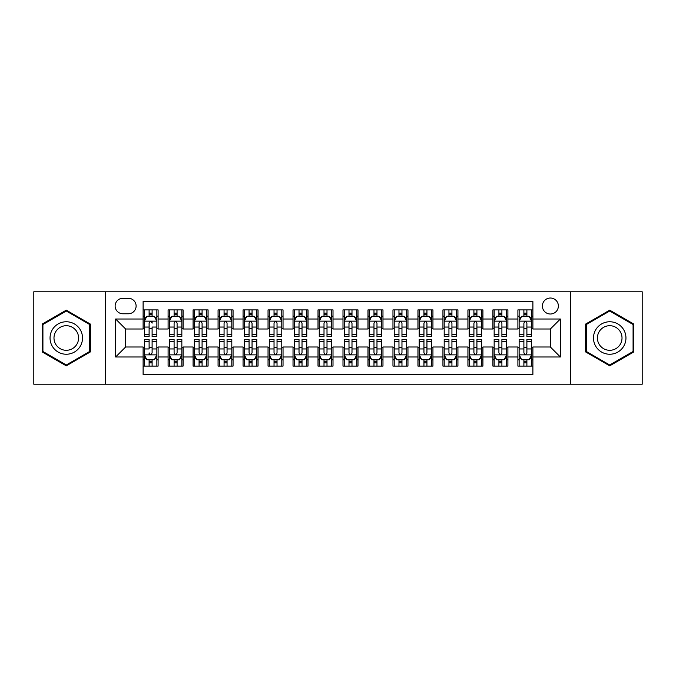 <?xml version="1.0" encoding="UTF-8"?>
<svg xmlns="http://www.w3.org/2000/svg" width="676" height="676" viewBox="0 0 676 676"><rect width="100%" height="100%" fill="white"/><g stroke="black" fill="none" stroke-linecap="round" stroke-linejoin="round"><path stroke-width="1.01" d="M550.374 298.023A7.994 7.994 0 0 0 542.38 306.017A7.994 7.994 0 0 0 550.374 314.01A7.994 7.994 0 0 0 558.376 306.017A7.994 7.994 0 0 0 550.374 298.023M570.367 384.221L642.2 384.221L642.2 291.779L570.367 291.779L570.367 384.221L105.633 384.221L105.633 291.779L33.8 291.779L33.8 384.221L105.633 384.221M532.891 309.895L517.9 309.895L517.9 319.013L507.904 319.013L507.904 329.009L517.9 329.009L517.9 319.013M507.904 319.013L507.904 309.895L492.914 309.895L492.914 319.013L482.917 319.013L482.917 329.009L492.914 329.009L492.914 319.013M482.917 319.013L482.917 309.895L467.927 309.895L467.927 319.013L457.931 319.013L457.931 329.009L467.927 329.009L467.927 319.013M457.931 319.013L457.931 309.895L442.941 309.895L442.941 319.013L432.944 319.013L432.944 329.009L442.941 329.009L442.941 319.013M432.944 319.013L432.944 309.895L417.954 309.895L417.954 319.013L407.958 319.013L407.958 329.009L417.954 329.009L417.954 319.013M407.958 319.013L407.958 309.895L392.967 309.895L392.967 319.013L382.971 319.013L382.971 329.009L392.967 329.009L392.967 319.013M382.971 319.013L382.971 309.895L367.981 309.895L367.981 319.013L357.993 319.013L357.993 329.009L367.981 329.009L367.981 319.013M357.993 319.013L357.993 309.895L342.994 309.895L342.994 319.013L333.006 319.013L333.006 329.009L342.994 329.009L342.994 319.013M333.006 319.013L333.006 309.895L318.007 309.895L318.007 319.013L308.019 319.013L308.019 329.009L318.007 329.009L318.007 319.013M308.019 319.013L308.019 309.895L293.029 309.895L293.029 319.013L283.033 319.013L283.033 329.009L293.029 329.009L293.029 319.013M283.033 319.013L283.033 309.895L268.042 309.895L268.042 319.013L258.046 319.013L258.046 329.009L268.042 329.009L268.042 319.013M258.046 319.013L258.046 309.895L243.056 309.895L243.056 319.013L233.059 319.013L233.059 329.009L243.056 329.009L243.056 319.013M233.059 319.013L233.059 309.895L218.069 309.895L218.069 319.013L208.073 319.013L208.073 329.009L218.069 329.009L218.069 319.013M208.073 319.013L208.073 309.895L193.082 309.895L193.082 319.013L183.086 319.013L183.086 329.009L193.082 329.009L193.082 319.013M183.086 319.013L183.086 309.895L168.096 309.895L168.096 329.009L158.099 329.009L158.099 309.895L143.109 309.895M143.109 366.105L158.099 366.105L158.099 346.991L168.096 346.991L168.096 366.105L183.086 366.105L183.086 346.991L193.082 346.991L193.082 356.987L183.086 356.987M193.082 356.987L193.082 366.105L208.073 366.105L208.073 346.991L218.069 346.991L218.069 356.987L208.073 356.987M218.069 356.987L218.069 366.105L233.059 366.105L233.059 346.991L243.056 346.991L243.056 356.987L233.059 356.987M243.056 356.987L243.056 366.105L258.046 366.105L258.046 346.991L268.042 346.991L268.042 356.987L258.046 356.987M268.042 356.987L268.042 366.105L283.033 366.105L283.033 346.991L293.029 346.991L293.029 356.987L283.033 356.987M293.029 356.987L293.029 366.105L308.019 366.105L308.019 346.991L318.007 346.991L318.007 356.987L308.019 356.987M318.007 356.987L318.007 366.105L333.006 366.105L333.006 346.991L342.994 346.991L342.994 356.987L333.006 356.987M342.994 356.987L342.994 366.105L357.993 366.105L357.993 346.991L367.981 346.991L367.981 356.987L357.993 356.987M367.981 356.987L367.981 366.105L382.971 366.105L382.971 346.991L392.967 346.991L392.967 356.987L382.971 356.987M392.967 356.987L392.967 366.105L407.958 366.105L407.958 346.991L417.954 346.991L417.954 356.987L407.958 356.987M417.954 356.987L417.954 366.105L432.944 366.105L432.944 346.991L442.941 346.991L442.941 356.987L432.944 356.987M442.941 356.987L442.941 366.105L457.931 366.105L457.931 346.991L467.927 346.991L467.927 356.987L457.931 356.987M467.927 356.987L467.927 366.105L482.917 366.105L482.917 346.991L492.914 346.991L492.914 356.987L482.917 356.987M492.914 356.987L492.914 366.105L507.904 366.105L507.904 346.991L517.9 346.991L517.9 356.987L507.904 356.987M122.871 313.765L128.372 313.765A7.749 7.749 0 0 0 136.113 306.017A7.749 7.749 0 0 0 128.372 298.277L122.871 298.277A7.749 7.749 0 0 0 115.131 306.017A7.749 7.749 0 0 0 122.871 313.765M570.367 291.779L105.633 291.779M532.891 319.013L532.891 301.521L143.109 301.521L143.109 329.009L125.626 329.009L125.626 346.991L143.109 346.991L143.109 374.479L532.891 374.479L532.891 346.991L550.374 346.991L550.374 329.009L532.891 329.009L532.891 319.013L560.37 319.013L560.37 356.987L532.891 356.987M143.109 356.987L115.63 356.987L115.63 319.013L143.109 319.013M517.9 356.987L517.9 366.105L532.891 366.105M143.109 316.14L144.36 316.14M149.109 316.14L152.108 316.14M156.857 316.14L158.099 316.14M143.109 328.756L144.36 328.756M149.109 328.756L152.108 328.756M156.857 328.756L158.099 328.756M143.109 347.244L144.36 347.244M149.109 347.244L152.108 347.244M156.857 347.244L158.099 347.244M143.109 359.86L144.36 359.86M149.109 359.86L152.108 359.86M156.857 359.86L158.099 359.86M168.096 328.756L169.346 328.756M174.095 328.756L177.095 328.756M181.844 328.756L183.086 328.756M168.096 316.14L169.346 316.14M174.095 316.14L177.095 316.14M181.844 316.14L183.086 316.14M168.096 347.244L169.346 347.244M174.095 347.244L177.095 347.244M181.844 347.244L183.086 347.244M168.096 359.86L169.346 359.86M174.095 359.86L177.095 359.86M181.844 359.86L183.086 359.86M193.082 347.244L194.333 347.244M199.082 347.244L202.082 347.244M206.822 347.244L208.073 347.244M193.082 359.86L194.333 359.86M199.082 359.86L202.082 359.86M206.822 359.86L208.073 359.86M193.082 316.14L194.333 316.14M199.082 316.14L202.082 316.14M206.822 316.14L208.073 316.14M193.082 328.756L194.333 328.756M199.082 328.756L202.082 328.756M206.822 328.756L208.073 328.756M218.069 347.244L219.32 347.244M224.069 347.244L227.06 347.244M231.809 347.244L233.059 347.244M218.069 359.86L219.32 359.86M224.069 359.86L227.06 359.86M231.809 359.86L233.059 359.86M218.069 316.14L219.32 316.14M224.069 316.14L227.06 316.14M231.809 316.14L233.059 316.14M218.069 328.756L219.32 328.756M224.069 328.756L227.06 328.756M231.809 328.756L233.059 328.756M243.056 347.244L244.306 347.244M249.055 347.244L252.047 347.244M256.795 347.244L258.046 347.244M243.056 359.86L244.306 359.86M249.055 359.86L252.047 359.86M256.795 359.86L258.046 359.86M243.056 316.14L244.306 316.14M249.055 316.14L252.047 316.14M256.795 316.14L258.046 316.14M243.056 328.756L244.306 328.756M249.055 328.756L252.047 328.756M256.795 328.756L258.046 328.756M268.042 347.244L269.293 347.244M274.034 347.244L277.033 347.244M281.782 347.244L283.033 347.244M268.042 359.86L269.293 359.86M274.034 359.86L277.033 359.86M281.782 359.86L283.033 359.86M268.042 316.14L269.293 316.14M274.034 316.14L277.033 316.14M281.782 316.14L283.033 316.14M268.042 328.756L269.293 328.756M274.034 328.756L277.033 328.756M281.782 328.756L283.033 328.756M293.029 347.244L294.271 347.244M299.02 347.244L302.02 347.244M306.769 347.244L308.019 347.244M293.029 359.86L294.271 359.86M299.02 359.86L302.02 359.86M306.769 359.86L308.019 359.86M293.029 316.14L294.271 316.14M299.02 316.14L302.02 316.14M306.769 316.14L308.019 316.14M293.029 328.756L294.271 328.756M299.02 328.756L302.02 328.756M306.769 328.756L308.019 328.756M318.007 347.244L319.258 347.244M324.007 347.244L327.007 347.244M331.755 347.244L333.006 347.244M318.007 359.86L319.258 359.86M324.007 359.86L327.007 359.86M331.755 359.86L333.006 359.86M318.007 316.14L319.258 316.14M324.007 316.14L327.007 316.14M331.755 316.14L333.006 316.14M318.007 328.756L319.258 328.756M324.007 328.756L327.007 328.756M331.755 328.756L333.006 328.756M342.994 347.244L344.245 347.244M348.993 347.244L351.993 347.244M356.742 347.244L357.993 347.244M342.994 359.86L344.245 359.86M348.993 359.86L351.993 359.86M356.742 359.86L357.993 359.86M342.994 316.14L344.245 316.14M348.993 316.14L351.993 316.14M356.742 316.14L357.993 316.14M342.994 328.756L344.245 328.756M348.993 328.756L351.993 328.756M356.742 328.756L357.993 328.756M367.981 347.244L369.231 347.244M373.98 347.244L376.98 347.244M381.729 347.244L382.971 347.244M367.981 359.86L369.231 359.86M373.98 359.86L376.98 359.86M381.729 359.86L382.971 359.86M367.981 316.14L369.231 316.14M373.98 316.14L376.98 316.14M381.729 316.14L382.971 316.14M367.981 328.756L369.231 328.756M373.98 328.756L376.98 328.756M381.729 328.756L382.971 328.756M392.967 347.244L394.218 347.244M398.967 347.244L401.966 347.244M406.707 347.244L407.958 347.244M392.967 359.86L394.218 359.86M398.967 359.86L401.966 359.86M406.707 359.86L407.958 359.86M392.967 316.14L394.218 316.14M398.967 316.14L401.966 316.14M406.707 316.14L407.958 316.14M392.967 328.756L394.218 328.756M398.967 328.756L401.966 328.756M406.707 328.756L407.958 328.756M417.954 347.244L419.204 347.244M423.953 347.244L426.945 347.244M431.694 347.244L432.944 347.244M417.954 359.86L419.204 359.86M423.953 359.86L426.945 359.86M431.694 359.86L432.944 359.86M417.954 316.14L419.204 316.14M423.953 316.14L426.945 316.14M431.694 316.14L432.944 316.14M417.954 328.756L419.204 328.756M423.953 328.756L426.945 328.756M431.694 328.756L432.944 328.756M442.941 347.244L444.191 347.244M448.94 347.244L451.931 347.244M456.68 347.244L457.931 347.244M442.941 359.86L444.191 359.86M448.94 359.86L451.931 359.86M456.68 359.86L457.931 359.86M442.941 316.14L444.191 316.14M448.94 316.14L451.931 316.14M456.68 316.14L457.931 316.14M442.941 328.756L444.191 328.756M448.94 328.756L451.931 328.756M456.68 328.756L457.931 328.756M467.927 347.244L469.178 347.244M473.918 347.244L476.918 347.244M481.667 347.244L482.917 347.244M467.927 359.86L469.178 359.86M473.918 359.86L476.918 359.86M481.667 359.86L482.917 359.86M467.927 316.14L469.178 316.14M473.918 316.14L476.918 316.14M481.667 316.14L482.917 316.14M467.927 328.756L469.178 328.756M473.918 328.756L476.918 328.756M481.667 328.756L482.917 328.756M492.914 347.244L494.156 347.244M498.905 347.244L501.905 347.244M506.654 347.244L507.904 347.244M492.914 359.86L494.156 359.86M498.905 359.86L501.905 359.86M506.654 359.86L507.904 359.86M492.914 316.14L494.156 316.14M498.905 316.14L501.905 316.14M506.654 316.14L507.904 316.14M492.914 328.756L494.156 328.756M498.905 328.756L501.905 328.756M506.654 328.756L507.904 328.756M517.9 347.244L519.143 347.244M523.892 347.244L526.891 347.244M531.64 347.244L532.891 347.244M517.9 359.86L519.143 359.86M523.892 359.86L526.891 359.86M531.64 359.86L532.891 359.86M517.9 316.14L519.143 316.14M523.892 316.14L526.891 316.14M531.64 316.14L532.891 316.14M517.9 328.756L519.143 328.756M523.892 328.756L526.891 328.756M531.64 328.756L532.891 328.756M125.626 329.009L115.63 319.013M125.626 346.991L115.63 356.987M560.37 319.013L550.374 329.009M560.37 356.987L550.374 346.991M66.282 365.843L90.39 351.917L90.39 324.083L66.282 310.157L42.174 324.083L42.174 351.917L66.282 365.843M633.826 324.083L609.718 310.157L585.61 324.083L585.61 351.917L609.718 365.843L633.826 351.917L633.826 324.083M152.108 309.895L152.108 316.267L152.108 313.14L149.109 313.14M156.857 334.468L152.108 334.468L152.108 336.504L156.857 336.504L156.857 321.261L154.356 316.267L146.861 316.267L144.36 321.261L144.36 327.049L144.36 309.895M144.36 331.561L144.36 333.251M144.36 317.686L144.36 313.14M144.36 334.468L144.36 336.504L149.109 336.504L149.109 334.468L144.36 334.468L144.36 327.049L149.109 327.049L149.109 331.561M156.857 317.686L156.857 313.14M152.108 334.468L152.108 327.049L156.857 327.049L156.857 309.895M149.109 316.267L149.109 309.895M152.108 331.561L152.108 333.251M149.109 334.468L149.109 323.136C150.106 321.21 151.111 321.21 152.108 323.136L152.108 321.134M149.109 366.105L149.109 359.733L149.109 362.86L152.108 362.86M144.36 341.532L149.109 341.532L149.109 339.496L144.36 339.496L144.36 354.739L146.861 359.733L154.356 359.733L156.857 354.739L156.857 348.951L156.857 366.105M156.857 344.439L156.857 342.749M156.857 358.314L156.857 362.86M156.857 341.532L156.857 339.496L152.108 339.496L152.108 341.532L156.857 341.532L156.857 348.951L152.108 348.951L152.108 344.439M144.36 358.314L144.36 362.86M149.109 341.532L149.109 348.951L144.36 348.951L144.36 366.105M152.108 359.733L152.108 366.105M149.109 344.439L149.109 342.749M152.108 341.532L152.108 352.864C151.103 354.79 150.106 354.79 149.109 352.864L149.109 354.866M66.282 321.759A16.241 16.241 0 0 0 50.041 338A16.241 16.241 0 0 0 66.282 354.241A16.241 16.241 0 0 0 82.523 338A16.241 16.241 0 0 0 66.282 321.759M66.282 325.705A12.295 12.295 0 0 0 53.987 338A12.295 12.295 0 0 0 66.282 350.295A12.295 12.295 0 0 0 78.577 338A12.295 12.295 0 0 0 66.282 325.705M89.646 351.486L66.282 364.972L42.918 351.486L42.918 324.514L66.282 311.028L89.646 324.514L89.646 351.486M595.657 329.88A16.241 16.241 0 0 0 601.598 352.061A16.241 16.241 0 0 0 623.787 346.12A16.241 16.241 0 0 0 617.839 323.939A16.241 16.241 0 0 0 595.657 329.88M599.071 331.848A12.295 12.295 0 0 0 603.567 348.647A12.295 12.295 0 0 0 620.365 344.152A12.295 12.295 0 0 0 615.87 327.353A12.295 12.295 0 0 0 599.071 331.848M633.082 324.514L633.082 351.486L609.718 364.972L586.354 351.486L586.354 324.514L609.718 311.028L633.082 324.514M177.095 313.14L174.095 313.14M181.844 334.468L177.095 334.468L177.095 336.504L181.844 336.504L181.844 321.261L179.343 316.267L171.848 316.267L169.346 321.261L169.346 336.504L174.095 336.504L174.095 334.468L169.346 334.468M169.346 321.261L169.346 309.895M181.844 321.261L181.844 309.895M174.095 316.267L174.095 309.895M177.095 309.895L177.095 316.267M177.095 334.468L177.095 323.136C176.098 321.21 175.092 321.21 174.095 323.136L174.095 334.468M202.082 313.14L199.082 313.14M206.822 334.468L202.082 334.468L202.082 336.504L206.822 336.504L206.822 321.261L204.329 316.267L196.834 316.267L194.333 321.261L194.333 336.504L199.082 336.504L199.082 334.468L194.333 334.468M194.333 321.261L194.333 309.895M206.822 321.261L206.822 309.895M199.082 316.267L199.082 309.895M202.082 309.895L202.082 316.267M202.082 334.468L202.082 323.136C201.076 321.21 200.079 321.21 199.082 323.136L199.082 334.468M227.06 313.14L224.069 313.14M231.809 334.468L227.06 334.468L227.06 336.504L231.809 336.504L231.809 321.261L229.316 316.267L221.821 316.267L219.32 321.261L219.32 336.504L224.069 336.504L224.069 334.468L219.32 334.468M219.32 321.261L219.32 309.895M231.809 321.261L231.809 309.895M224.069 316.267L224.069 309.895M227.06 309.895L227.06 316.267M227.06 334.468L227.06 323.136C226.063 321.21 225.066 321.21 224.069 323.136L224.069 334.468M252.047 313.14L249.055 313.14M256.795 334.468L252.047 334.468L252.047 336.504L256.795 336.504L256.795 321.261L254.294 316.267L246.799 316.267L244.306 321.261L244.306 336.504L249.055 336.504L249.055 334.468L244.306 334.468M244.306 321.261L244.306 309.895M256.795 321.261L256.795 309.895M249.055 316.267L249.055 309.895M252.047 309.895L252.047 316.267M252.047 334.468L252.047 323.136C251.05 321.21 250.052 321.21 249.055 323.136L249.055 334.468M174.095 362.86L177.095 362.86M169.346 341.532L174.095 341.532L174.095 339.496L169.346 339.496L169.346 354.739L171.848 359.733L179.343 359.733L181.844 354.739L181.844 339.496L177.095 339.496L177.095 341.532L181.844 341.532M181.844 354.739L181.844 366.105M169.346 354.739L169.346 366.105M177.095 359.733L177.095 366.105M174.095 366.105L174.095 359.733M174.095 341.532L174.095 352.864C175.092 354.79 176.09 354.79 177.095 352.864L177.095 341.532M199.082 362.86L202.082 362.86M194.333 341.532L199.082 341.532L199.082 339.496L194.333 339.496L194.333 354.739L196.834 359.733L204.329 359.733L206.822 354.739L206.822 339.496L202.082 339.496L202.082 341.532L206.822 341.532M206.822 354.739L206.822 366.105M194.333 354.739L194.333 366.105M202.082 359.733L202.082 366.105M199.082 366.105L199.082 359.733M199.082 341.532L199.082 352.864C200.079 354.79 201.076 354.79 202.082 352.864L202.082 341.532M224.069 362.86L227.06 362.86M219.32 341.532L224.069 341.532L224.069 339.496L219.32 339.496L219.32 354.739L221.821 359.733L229.316 359.733L231.809 354.739L231.809 339.496L227.06 339.496L227.06 341.532L231.809 341.532M231.809 354.739L231.809 366.105M219.32 354.739L219.32 366.105M227.06 359.733L227.06 366.105M224.069 366.105L224.069 359.733M224.069 341.532L224.069 352.864C225.066 354.79 226.063 354.79 227.06 352.864L227.06 341.532M249.055 362.86L252.047 362.86M244.306 341.532L249.055 341.532L249.055 339.496L244.306 339.496L244.306 354.739L246.799 359.733L254.294 359.733L256.795 354.739L256.795 339.496L252.047 339.496L252.047 341.532L256.795 341.532M256.795 354.739L256.795 366.105M244.306 354.739L244.306 366.105M252.047 359.733L252.047 366.105M249.055 366.105L249.055 359.733M249.055 341.532L249.055 352.864C250.052 354.79 251.05 354.79 252.047 352.864L252.047 341.532M277.033 313.14L274.034 313.14M281.782 334.468L277.033 334.468L277.033 336.504L281.782 336.504L281.782 321.261L279.281 316.267L271.786 316.267L269.293 321.261L269.293 336.504L274.034 336.504L274.034 334.468L269.293 334.468M269.293 321.261L269.293 309.895M281.782 321.261L281.782 309.895M274.034 316.267L274.034 309.895M277.033 309.895L277.033 316.267M277.033 334.468L277.033 323.136C276.036 321.21 275.039 321.21 274.034 323.136L274.034 334.468M274.034 362.86L277.033 362.86M269.293 341.532L274.034 341.532L274.034 339.496L269.293 339.496L269.293 354.739L271.786 359.733L279.281 359.733L281.782 354.739L281.782 339.496L277.033 339.496L277.033 341.532L281.782 341.532M281.782 354.739L281.782 366.105M269.293 354.739L269.293 366.105M277.033 359.733L277.033 366.105M274.034 366.105L274.034 359.733M274.034 341.532L274.034 352.864C275.039 354.79 276.036 354.79 277.033 352.864L277.033 341.532M302.02 313.14L299.02 313.14M306.769 334.468L302.02 334.468L302.02 336.504L306.769 336.504L306.769 321.261L304.268 316.267L296.772 316.267L294.271 321.261L294.271 336.504L299.02 336.504L299.02 334.468L294.271 334.468M294.271 321.261L294.271 309.895M306.769 321.261L306.769 309.895M299.02 316.267L299.02 309.895M302.02 309.895L302.02 316.267M302.02 334.468L302.02 323.136C301.023 321.21 300.026 321.21 299.02 323.136L299.02 334.468M299.02 362.86L302.02 362.86M294.271 341.532L299.02 341.532L299.02 339.496L294.271 339.496L294.271 354.739L296.772 359.733L304.268 359.733L306.769 354.739L306.769 339.496L302.02 339.496L302.02 341.532L306.769 341.532M306.769 354.739L306.769 366.105M294.271 354.739L294.271 366.105M302.02 359.733L302.02 366.105M299.02 366.105L299.02 359.733M299.02 341.532L299.02 352.864C300.017 354.79 301.023 354.79 302.02 352.864L302.02 341.532M327.007 313.14L324.007 313.14M331.755 334.468L327.007 334.468L327.007 336.504L331.755 336.504L331.755 321.261L329.254 316.267L321.759 316.267L319.258 321.261L319.258 336.504L324.007 336.504L324.007 334.468L319.258 334.468M319.258 321.261L319.258 309.895M331.755 321.261L331.755 309.895M324.007 316.267L324.007 309.895M327.007 309.895L327.007 316.267M327.007 334.468L327.007 323.136C326.009 321.21 325.012 321.21 324.007 323.136L324.007 334.468M324.007 362.86L327.007 362.86M319.258 341.532L324.007 341.532L324.007 339.496L319.258 339.496L319.258 354.739L321.759 359.733L329.254 359.733L331.755 354.739L331.755 339.496L327.007 339.496L327.007 341.532L331.755 341.532M331.755 354.739L331.755 366.105M319.258 354.739L319.258 366.105M327.007 359.733L327.007 366.105M324.007 366.105L324.007 359.733M324.007 341.532L324.007 352.864C325.004 354.79 326.009 354.79 327.007 352.864L327.007 341.532M351.993 313.14L348.993 313.14M356.742 334.468L351.993 334.468L351.993 336.504L356.742 336.504L356.742 321.261L354.241 316.267L346.746 316.267L344.245 321.261L344.245 336.504L348.993 336.504L348.993 334.468L344.245 334.468M344.245 321.261L344.245 309.895M356.742 321.261L356.742 309.895M348.993 316.267L348.993 309.895M351.993 309.895L351.993 316.267M351.993 334.468L351.993 323.136C350.996 321.21 349.991 321.21 348.993 323.136L348.993 334.468M348.993 362.86L351.993 362.86M344.245 341.532L348.993 341.532L348.993 339.496L344.245 339.496L344.245 354.739L346.746 359.733L354.241 359.733L356.742 354.739L356.742 339.496L351.993 339.496L351.993 341.532L356.742 341.532M356.742 354.739L356.742 366.105M344.245 354.739L344.245 366.105M351.993 359.733L351.993 366.105M348.993 366.105L348.993 359.733M348.993 341.532L348.993 352.864C349.991 354.79 350.988 354.79 351.993 352.864L351.993 341.532M376.98 313.14L373.98 313.14M381.729 334.468L376.98 334.468L376.98 336.504L381.729 336.504L381.729 321.261L379.228 316.267L371.732 316.267L369.231 321.261L369.231 336.504L373.98 336.504L373.98 334.468L369.231 334.468M369.231 321.261L369.231 309.895M381.729 321.261L381.729 309.895M373.98 316.267L373.98 309.895M376.98 309.895L376.98 316.267M376.98 334.468L376.98 323.136C375.983 321.21 374.977 321.21 373.98 323.136L373.98 334.468M373.98 362.86L376.98 362.86M369.231 341.532L373.98 341.532L373.98 339.496L369.231 339.496L369.231 354.739L371.732 359.733L379.228 359.733L381.729 354.739L381.729 339.496L376.98 339.496L376.98 341.532L381.729 341.532M381.729 354.739L381.729 366.105M369.231 354.739L369.231 366.105M376.98 359.733L376.98 366.105M373.98 366.105L373.98 359.733M373.98 341.532L373.98 352.864C374.977 354.79 375.974 354.79 376.98 352.864L376.98 341.532M401.966 313.14L398.967 313.14M406.707 334.468L401.966 334.468L401.966 336.504L406.707 336.504L406.707 321.261L404.214 316.267L396.719 316.267L394.218 321.261L394.218 336.504L398.967 336.504L398.967 334.468L394.218 334.468M394.218 321.261L394.218 309.895M406.707 321.261L406.707 309.895M398.967 316.267L398.967 309.895M401.966 309.895L401.966 316.267M401.966 334.468L401.966 323.136C400.961 321.21 399.964 321.21 398.967 323.136L398.967 334.468M398.967 362.86L401.966 362.86M394.218 341.532L398.967 341.532L398.967 339.496L394.218 339.496L394.218 354.739L396.719 359.733L404.214 359.733L406.707 354.739L406.707 339.496L401.966 339.496L401.966 341.532L406.707 341.532M406.707 354.739L406.707 366.105M394.218 354.739L394.218 366.105M401.966 359.733L401.966 366.105M398.967 366.105L398.967 359.733M398.967 341.532L398.967 352.864C399.964 354.79 400.961 354.79 401.966 352.864L401.966 341.532M426.945 313.14L423.953 313.14M431.694 334.468L426.945 334.468L426.945 336.504L431.694 336.504L431.694 321.261L429.201 316.267L421.706 316.267L419.204 321.261L419.204 336.504L423.953 336.504L423.953 334.468L419.204 334.468M419.204 321.261L419.204 309.895M431.694 321.261L431.694 309.895M423.953 316.267L423.953 309.895M426.945 309.895L426.945 316.267M426.945 334.468L426.945 323.136C425.948 321.21 424.95 321.21 423.953 323.136L423.953 334.468M423.953 362.86L426.945 362.86M419.204 341.532L423.953 341.532L423.953 339.496L419.204 339.496L419.204 354.739L421.706 359.733L429.201 359.733L431.694 354.739L431.694 339.496L426.945 339.496L426.945 341.532L431.694 341.532M431.694 354.739L431.694 366.105M419.204 354.739L419.204 366.105M426.945 359.733L426.945 366.105M423.953 366.105L423.953 359.733M423.953 341.532L423.953 352.864C424.95 354.79 425.948 354.79 426.945 352.864L426.945 341.532M451.931 313.14L448.94 313.14M456.68 334.468L451.931 334.468L451.931 336.504L456.68 336.504L456.68 321.261L454.179 316.267L446.684 316.267L444.191 321.261L444.191 336.504L448.94 336.504L448.94 334.468L444.191 334.468M444.191 321.261L444.191 309.895M456.68 321.261L456.68 309.895M448.94 316.267L448.94 309.895M451.931 309.895L451.931 316.267M451.931 334.468L451.931 323.136C450.934 321.21 449.937 321.21 448.94 323.136L448.94 334.468M448.94 362.86L451.931 362.86M444.191 341.532L448.94 341.532L448.94 339.496L444.191 339.496L444.191 354.739L446.684 359.733L454.179 359.733L456.68 354.739L456.68 339.496L451.931 339.496L451.931 341.532L456.68 341.532M456.68 354.739L456.68 366.105M444.191 354.739L444.191 366.105M451.931 359.733L451.931 366.105M448.94 366.105L448.94 359.733M448.94 341.532L448.94 352.864C449.937 354.79 450.934 354.79 451.931 352.864L451.931 341.532M476.918 313.14L473.918 313.14M481.667 334.468L476.918 334.468L476.918 336.504L481.667 336.504L481.667 321.261L479.166 316.267L471.671 316.267L469.178 321.261L469.178 336.504L473.918 336.504L473.918 334.468L469.178 334.468M469.178 321.261L469.178 309.895M481.667 321.261L481.667 309.895M473.918 316.267L473.918 309.895M476.918 309.895L476.918 316.267M476.918 334.468L476.918 323.136C475.921 321.21 474.924 321.21 473.918 323.136L473.918 334.468M473.918 362.86L476.918 362.86M469.178 341.532L473.918 341.532L473.918 339.496L469.178 339.496L469.178 354.739L471.671 359.733L479.166 359.733L481.667 354.739L481.667 339.496L476.918 339.496L476.918 341.532L481.667 341.532M481.667 354.739L481.667 366.105M469.178 354.739L469.178 366.105M476.918 359.733L476.918 366.105M473.918 366.105L473.918 359.733M473.918 341.532L473.918 352.864C474.924 354.79 475.921 354.79 476.918 352.864L476.918 341.532M501.905 313.14L498.905 313.14M506.654 334.468L501.905 334.468L501.905 336.504L506.654 336.504L506.654 321.261L504.152 316.267L496.657 316.267L494.156 321.261L494.156 336.504L498.905 336.504L498.905 334.468L494.156 334.468M494.156 321.261L494.156 309.895M506.654 321.261L506.654 309.895M498.905 316.267L498.905 309.895M501.905 309.895L501.905 316.267M501.905 334.468L501.905 323.136C500.908 321.21 499.91 321.21 498.905 323.136L498.905 334.468M498.905 362.86L501.905 362.86M494.156 341.532L498.905 341.532L498.905 339.496L494.156 339.496L494.156 354.739L496.657 359.733L504.152 359.733L506.654 354.739L506.654 339.496L501.905 339.496L501.905 341.532L506.654 341.532M506.654 354.739L506.654 366.105M494.156 354.739L494.156 366.105M501.905 359.733L501.905 366.105M498.905 366.105L498.905 359.733M498.905 341.532L498.905 352.864C499.902 354.79 500.908 354.79 501.905 352.864L501.905 341.532M526.891 313.14L523.892 313.14M531.64 334.468L526.891 334.468L526.891 336.504L531.64 336.504L531.64 321.261L529.139 316.267L521.644 316.267L519.143 321.261L519.143 336.504L523.892 336.504L523.892 334.468L519.143 334.468M519.143 321.261L519.143 309.895M531.64 321.261L531.64 309.895M523.892 316.267L523.892 309.895M526.891 309.895L526.891 316.267M526.891 334.468L526.891 323.136C525.894 321.21 524.897 321.21 523.892 323.136L523.892 334.468M523.892 362.86L526.891 362.86M519.143 341.532L523.892 341.532L523.892 339.496L519.143 339.496L519.143 354.739L521.644 359.733L529.139 359.733L531.64 354.739L531.64 339.496L526.891 339.496L526.891 341.532L531.64 341.532M531.64 354.739L531.64 366.105M519.143 354.739L519.143 366.105M526.891 359.733L526.891 366.105M523.892 366.105L523.892 359.733M523.892 341.532L523.892 352.864C524.889 354.79 525.894 354.79 526.891 352.864L526.891 341.532M168.096 356.987L158.099 356.987M168.096 319.013L158.099 319.013M156.79 321.134L144.427 321.134M144.36 317.635L146.177 317.635M155.041 317.635L156.857 317.635M152.108 314.729L149.109 314.729M144.427 354.866L156.79 354.866M156.857 358.365L155.041 358.365M146.177 358.365L144.36 358.365M149.109 361.271L152.108 361.271M181.776 321.134L169.406 321.134M169.346 317.635L171.155 317.635M180.027 317.635L181.844 317.635M174.095 327.049L169.346 327.049M181.844 327.049L177.095 327.049M177.095 314.729L174.095 314.729M206.763 321.134L194.392 321.134M194.333 317.635L196.141 317.635M205.014 317.635L206.822 317.635M199.082 327.049L194.333 327.049M206.822 327.049L202.082 327.049M202.082 314.729L199.082 314.729M231.75 321.134L219.379 321.134M219.32 317.635L221.128 317.635M230.001 317.635L231.809 317.635M224.069 327.049L219.32 327.049M231.809 327.049L227.06 327.049M227.06 314.729L224.069 314.729M256.736 321.134L244.366 321.134M244.306 317.635L246.115 317.635M254.987 317.635L256.795 317.635M249.055 327.049L244.306 327.049M256.795 327.049L252.047 327.049M252.047 314.729L249.055 314.729M169.406 354.866L181.776 354.866M181.844 358.365L180.027 358.365M171.155 358.365L169.346 358.365M177.095 348.951L181.844 348.951M169.346 348.951L174.095 348.951M174.095 361.271L177.095 361.271M194.392 354.866L206.763 354.866M206.822 358.365L205.014 358.365M196.141 358.365L194.333 358.365M202.082 348.951L206.822 348.951M194.333 348.951L199.082 348.951M199.082 361.271L202.082 361.271M219.379 354.866L231.75 354.866M231.809 358.365L230.001 358.365M221.128 358.365L219.32 358.365M227.06 348.951L231.809 348.951M219.32 348.951L224.069 348.951M224.069 361.271L227.06 361.271M244.366 354.866L256.736 354.866M256.795 358.365L254.987 358.365M246.115 358.365L244.306 358.365M252.047 348.951L256.795 348.951M244.306 348.951L249.055 348.951M249.055 361.271L252.047 361.271M281.723 321.134L269.352 321.134M269.293 317.635L271.101 317.635M279.974 317.635L281.782 317.635M274.034 327.049L269.293 327.049M281.782 327.049L277.033 327.049M277.033 314.729L274.034 314.729M269.352 354.866L281.723 354.866M281.782 358.365L279.974 358.365M271.101 358.365L269.293 358.365M277.033 348.951L281.782 348.951M269.293 348.951L274.034 348.951M274.034 361.271L277.033 361.271M306.71 321.134L294.339 321.134M294.271 317.635L296.088 317.635M304.96 317.635L306.769 317.635M299.02 327.049L294.271 327.049M306.769 327.049L302.02 327.049M302.02 314.729L299.02 314.729M294.339 354.866L306.71 354.866M306.769 358.365L304.96 358.365M296.088 358.365L294.271 358.365M302.02 348.951L306.769 348.951M294.271 348.951L299.02 348.951M299.02 361.271L302.02 361.271M331.688 321.134L319.325 321.134M319.258 317.635L321.075 317.635M329.939 317.635L331.755 317.635M324.007 327.049L319.258 327.049M331.755 327.049L327.007 327.049M327.007 314.729L324.007 314.729M319.325 354.866L331.688 354.866M331.755 358.365L329.939 358.365M321.075 358.365L319.258 358.365M327.007 348.951L331.755 348.951M319.258 348.951L324.007 348.951M324.007 361.271L327.007 361.271M356.675 321.134L344.312 321.134M344.245 317.635L346.061 317.635M354.925 317.635L356.742 317.635M348.993 327.049L344.245 327.049M356.742 327.049L351.993 327.049M351.993 314.729L348.993 314.729M344.312 354.866L356.675 354.866M356.742 358.365L354.925 358.365M346.061 358.365L344.245 358.365M351.993 348.951L356.742 348.951M344.245 348.951L348.993 348.951M348.993 361.271L351.993 361.271M381.661 321.134L369.29 321.134M369.231 317.635L371.04 317.635M379.912 317.635L381.729 317.635M373.98 327.049L369.231 327.049M381.729 327.049L376.98 327.049M376.98 314.729L373.98 314.729M369.29 354.866L381.661 354.866M381.729 358.365L379.912 358.365M371.04 358.365L369.231 358.365M376.98 348.951L381.729 348.951M369.231 348.951L373.98 348.951M373.98 361.271L376.98 361.271M406.648 321.134L394.277 321.134M394.218 317.635L396.026 317.635M404.899 317.635L406.707 317.635M398.967 327.049L394.218 327.049M406.707 327.049L401.966 327.049M401.966 314.729L398.967 314.729M394.277 354.866L406.648 354.866M406.707 358.365L404.899 358.365M396.026 358.365L394.218 358.365M401.966 348.951L406.707 348.951M394.218 348.951L398.967 348.951M398.967 361.271L401.966 361.271M431.634 321.134L419.264 321.134M419.204 317.635L421.013 317.635M429.885 317.635L431.694 317.635M423.953 327.049L419.204 327.049M431.694 327.049L426.945 327.049M426.945 314.729L423.953 314.729M419.264 354.866L431.634 354.866M431.694 358.365L429.885 358.365M421.013 358.365L419.204 358.365M426.945 348.951L431.694 348.951M419.204 348.951L423.953 348.951M423.953 361.271L426.945 361.271M456.621 321.134L444.25 321.134M444.191 317.635L445.999 317.635M454.872 317.635L456.68 317.635M448.94 327.049L444.191 327.049M456.68 327.049L451.931 327.049M451.931 314.729L448.94 314.729M444.25 354.866L456.621 354.866M456.68 358.365L454.872 358.365M445.999 358.365L444.191 358.365M451.931 348.951L456.68 348.951M444.191 348.951L448.94 348.951M448.94 361.271L451.931 361.271M481.608 321.134L469.237 321.134M469.178 317.635L470.986 317.635M479.859 317.635L481.667 317.635M473.918 327.049L469.178 327.049M481.667 327.049L476.918 327.049M476.918 314.729L473.918 314.729M469.237 354.866L481.608 354.866M481.667 358.365L479.859 358.365M470.986 358.365L469.178 358.365M476.918 348.951L481.667 348.951M469.178 348.951L473.918 348.951M473.918 361.271L476.918 361.271M506.594 321.134L494.224 321.134M494.156 317.635L495.973 317.635M504.845 317.635L506.654 317.635M498.905 327.049L494.156 327.049M506.654 327.049L501.905 327.049M501.905 314.729L498.905 314.729M494.224 354.866L506.594 354.866M506.654 358.365L504.845 358.365M495.973 358.365L494.156 358.365M501.905 348.951L506.654 348.951M494.156 348.951L498.905 348.951M498.905 361.271L501.905 361.271M531.573 321.134L519.21 321.134M519.143 317.635L520.959 317.635M529.823 317.635L531.64 317.635M523.892 327.049L519.143 327.049M531.64 327.049L526.891 327.049M526.891 314.729L523.892 314.729M519.21 354.866L531.573 354.866M531.64 358.365L529.823 358.365M520.959 358.365L519.143 358.365M526.891 348.951L531.64 348.951M519.143 348.951L523.892 348.951M523.892 361.271L526.891 361.271"/></g></svg>

